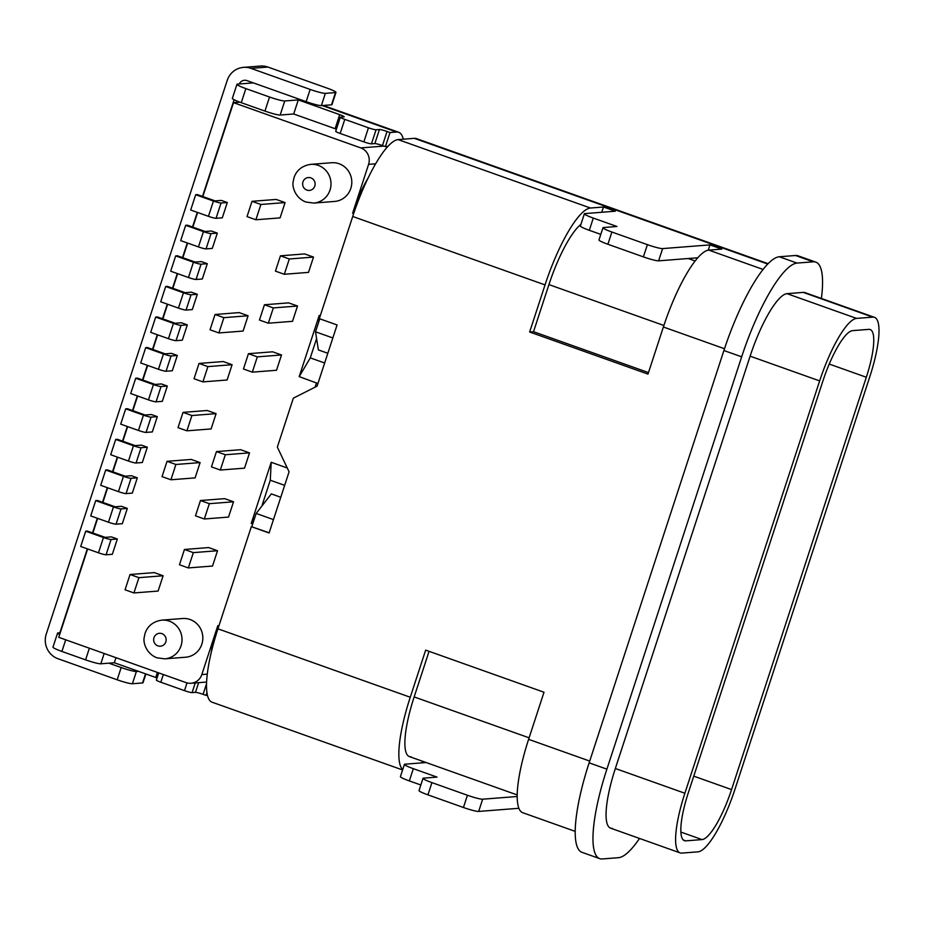 <?xml version="1.0" encoding="UTF-8"?>
<svg xmlns="http://www.w3.org/2000/svg" width="925" height="925" viewBox="0 0 925 925"><rect width="100%" height="100%" fill="white"/><g stroke="black" fill="none" stroke-linecap="round" stroke-linejoin="round"><path stroke-width="1.39" d="M402.595 769.958L212.068 702.191A79.596 19.171 109.6 0 1 217.942 628.827L251.334 526.66L269.094 532.973L289.086 471.796L277.338 447.122L293.329 398.178L317.078 386.141L337.082 324.964L319.322 318.651L352.714 216.485A79.596 19.171 109.6 0 1 398.12 139.606L590.439 208.021L603.458 207.003L615.298 211.212L584.843 213.594A12.938 1.341 -161.9 0 0 584.38 213.779A12.938 1.341 -161.9 0 0 593.295 218.069L616.975 226.486L603.435 227.55A12.938 1.341 -161.9 0 0 602.973 227.735L598.972 239.968A12.938 1.341 18.1 0 0 607.887 244.258L643.395 256.884A12.938 1.341 18.1 0 0 658.612 260.838L697.762 257.774M643.395 256.884L647.396 244.651A12.938 1.341 -161.9 0 0 662.612 248.594L709.972 244.894L721.812 249.102L708.781 250.12A79.596 19.171 109.6 0 0 663.387 326.999L647.986 374.105L529.643 332.006L545.033 284.9A79.596 19.171 -70.4 0 1 590.439 208.021M402.722 769.588A79.596 19.171 -70.4 0 1 410.261 697.242L425.662 650.125L544.004 692.235L528.614 739.341A79.596 19.171 109.6 0 0 522.741 812.705L575.223 831.378M411.07 756.789A64.715 15.586 109.6 0 1 409.382 756.581A64.715 15.586 109.6 0 1 414.157 696.93L429.061 651.339M612.269 828.361A64.715 15.586 109.6 0 1 610.569 828.153A64.715 15.586 109.6 0 1 615.345 768.502L750.117 356.171A64.715 15.586 109.6 0 1 787.036 293.664L803.27 292.392A64.715 15.586 109.6 0 1 804.958 292.612L874.495 317.344A64.715 15.586 -70.4 0 1 869.72 376.984L734.947 789.326A64.715 15.586 -70.4 0 1 698.04 851.832L681.794 853.093A64.715 15.586 -70.4 0 1 680.106 852.885A64.715 15.586 -70.4 0 1 684.882 793.245L819.654 380.903A64.715 15.586 -70.4 0 1 856.562 318.397L872.795 317.136A64.715 15.586 -70.4 0 1 874.495 317.344M648.483 372.59L533.528 331.705L548.93 284.599A64.715 15.586 109.6 0 1 580.9 224.417M280.761 497.257L271.326 493.904L256.156 513.433L273.465 519.596M251.334 526.66L269.152 532.777M256.156 513.433L251.843 526.614M421.777 762.871L422.332 761.183M815.804 262.122L798.055 255.809A97.067 23.379 109.6 0 0 795.512 255.497L779.278 256.768A97.067 23.379 109.6 0 0 723.905 350.517L589.132 762.847A97.067 23.379 109.6 0 0 581.975 852.318L599.724 858.631A97.067 23.379 -70.4 0 1 606.893 769.161L741.665 356.83A97.067 23.379 -70.4 0 1 797.026 263.082L813.272 261.81A97.067 23.379 -70.4 0 1 815.804 262.122A97.067 23.379 -70.4 0 1 821.377 298.451M639.522 838.455A97.067 23.379 -70.4 0 1 618.501 857.683L602.268 858.955A97.067 23.379 -70.4 0 1 599.724 858.631M601.736 212.276L603.458 207.003M529.643 332.006L533.528 331.705M327.82 353.269L318.385 349.916L315.517 331.797L319.772 318.813M768.074 263.683L416.435 138.6A79.596 19.171 109.6 0 0 414.354 138.345L398.12 139.606M315.517 331.797L332.838 337.949M413.336 768.675L409.336 780.908A12.938 1.341 18.1 0 1 400.421 776.618L404.422 764.385A12.938 1.341 -161.9 0 0 413.336 768.675L437.005 777.093L423.477 778.145A12.938 1.341 -161.9 0 0 423.002 778.341A12.938 1.341 -161.9 0 0 431.929 782.619L467.426 795.257A12.938 1.341 -161.9 0 0 482.653 799.2L517.202 796.494M423.002 778.341L419.013 790.574A12.938 1.341 18.1 0 0 427.928 794.853L463.437 807.49A12.938 1.341 18.1 0 0 478.653 811.433L518.89 808.288M404.422 764.385A12.938 1.341 -161.9 0 1 404.884 764.2L426.124 762.535M409.336 780.908L420.829 784.99M647.396 244.651L611.888 232.025A12.938 1.341 -161.9 0 1 602.973 227.735M709.972 244.894L708.249 250.189M584.38 213.779L580.38 226.024A12.938 1.341 18.1 0 0 589.306 230.302L600.799 234.395M403.3 139.201A79.596 19.171 -70.4 0 0 398.687 132.287A79.596 19.171 -70.4 0 0 396.605 132.021L390.003 132.541L385.413 146.612L387.853 146.416M280.159 115.035A12.938 1.341 18.1 0 1 264.943 111.093L241.263 102.675A12.938 1.341 18.1 0 1 232.348 98.385L236.95 84.314A12.938 1.341 -161.9 0 0 245.865 88.603L269.533 97.021A12.938 1.341 -161.9 0 0 284.75 100.964L280.159 115.035L293.688 113.983L335.104 128.714A6.475 0.671 -161.9 0 1 336.411 129.199M236.95 84.314A12.938 1.341 -161.9 0 1 237.413 84.129L253.358 82.88M379.435 129.512L376.059 129.778A6.475 0.671 -161.9 0 1 368.451 127.812L344.782 119.383A6.475 0.671 -161.9 0 1 340.319 117.244L335.717 131.315A6.475 0.671 18.1 0 0 340.18 133.454L363.849 141.872A6.475 0.671 18.1 0 0 371.457 143.849L374.845 143.583L379.435 129.512A6.475 0.671 18.1 0 1 387.043 131.489L390.003 132.541M340.319 117.244A6.475 0.671 -161.9 0 1 340.55 117.151L343.938 116.885A6.475 0.671 18.1 0 0 344.169 116.793A6.475 0.671 18.1 0 0 339.706 114.642L298.289 99.912L284.75 100.964M374.845 143.583A6.475 0.671 -161.9 0 1 382.453 145.56L385.413 146.612M298.289 99.912L293.688 113.983M60.275 632.723L58.055 632.897A12.938 1.341 -161.9 0 0 57.581 633.082A12.938 1.341 -161.9 0 0 59.663 634.585M207.454 695.265L206.044 695.38L206.957 692.582M206.044 695.38L203.084 694.328A6.475 0.671 -161.9 0 0 195.476 692.351L192.099 692.617A6.475 0.671 18.1 0 1 184.48 690.64L160.811 682.222A6.475 0.671 18.1 0 1 156.36 680.083L158.707 672.88M157.042 677.967A6.475 0.671 -161.9 0 0 155.747 677.482L114.318 662.751L100.79 663.803A12.938 1.341 18.1 0 1 85.574 659.86L61.906 651.443A12.938 1.341 18.1 0 1 52.979 647.153L57.581 633.082M115.983 657.687L114.318 662.751M234.106 99.738L202.506 196.412M197.291 212.368L192.516 227.007M187.301 242.951L182.514 257.589M177.299 273.546L172.512 288.184M167.298 304.128L162.523 318.767M157.308 334.723L152.521 349.361M147.306 365.306L142.519 379.944M137.305 395.9L132.529 410.538M127.315 426.483L122.528 441.121M117.313 457.077L112.526 471.715M107.312 487.66L102.525 502.298M97.31 518.254L92.535 532.893M87.32 548.837L59.894 632.746M327.057 88.106L267.88 67.051A19.413 18.731 -94.5 0 0 260.364 66.045L243.448 67.375A19.413 18.731 85.5 0 1 250.964 68.369L310.141 89.424A12.938 1.341 -161.9 0 0 325.357 93.367L335.509 92.581A12.938 1.341 -161.9 0 0 335.972 92.384A12.938 1.341 -161.9 0 0 327.057 88.106M239.298 83.978A6.475 6.244 -94.5 0 1 246.963 80.614L306.14 101.657A12.938 1.341 18.1 0 0 321.357 105.6L331.508 104.814A12.938 1.341 18.1 0 0 331.971 104.618L335.972 92.384M108.861 663.179L121.175 667.549A12.938 1.341 -161.9 0 0 136.391 671.504L138.472 671.342M243.448 67.375A19.413 18.731 85.5 0 0 227.215 80.406L46.25 634.076A19.413 18.731 85.5 0 0 58.009 658.739L117.174 679.794A12.938 1.341 18.1 0 0 132.391 683.737L142.542 682.939A12.938 1.341 18.1 0 0 143.017 682.754L145.884 673.978M185.601 657.224A19.413 18.731 -94.5 0 0 202.691 640.343A19.413 18.731 -94.5 0 0 190.088 619.519A19.413 18.731 -94.5 0 0 182.583 618.513L161.771 620.143A19.413 18.731 85.5 0 1 169.287 621.138A19.413 18.731 85.5 0 1 181.89 641.973A19.413 18.731 85.5 0 1 164.8 658.843L185.601 657.224M211.224 652.599A51.765 12.464 109.6 0 1 217.826 625.624L201.823 674.568A12.938 12.488 85.5 0 1 185.994 682.592L58.761 637.337L87.644 548.964M92.858 533.008L97.645 518.37M102.86 502.414L107.647 487.787M112.862 471.831L117.648 457.193M122.852 441.237L127.638 426.61M132.853 410.654L137.64 396.016M142.855 380.059L147.642 365.421M152.856 349.477L157.632 334.838M162.846 318.882L167.633 304.244M172.848 288.299L177.635 273.661M182.849 257.705L187.625 243.067M192.839 227.122L197.626 212.484M202.841 196.528L233.528 102.64L360.75 147.896A12.938 12.488 85.5 0 1 368.589 164.338L352.598 213.282A51.765 12.464 109.6 0 1 368.219 177.773M185.682 225.307L187.382 225.18L205.13 231.493L211.386 231.007L217.306 233.112L212.311 248.397L206.055 248.894A6.475 0.671 18.1 0 1 198.436 246.917L203.442 231.62L185.682 225.307L180.687 240.604L198.436 246.917M175.692 255.901L177.38 255.762L195.129 262.076L201.396 261.59L207.304 263.694L202.309 278.992L196.054 279.477A6.475 0.671 18.1 0 1 188.446 277.512L193.441 262.214L175.692 255.901L170.686 271.187L188.446 277.512M165.691 286.484L167.379 286.357L185.139 292.67L191.394 292.184L197.314 294.289L192.308 309.574L186.052 310.072A6.475 0.671 18.1 0 1 178.444 308.094L183.439 292.797L165.691 286.484L160.696 301.781L178.444 308.094M155.689 317.078L157.389 316.94L175.137 323.253L181.392 322.767L187.312 324.872L182.317 340.169L176.051 340.654A6.475 0.671 18.1 0 1 168.442 338.689L173.449 323.392L155.689 317.078L150.694 332.364L168.442 338.689M145.699 347.661L147.387 347.534L165.136 353.847L171.403 353.362L177.311 355.466L172.316 370.752L166.061 371.249A6.475 0.671 18.1 0 1 158.452 369.272L163.448 353.974L145.699 347.661L140.692 362.958L158.452 369.272M135.697 378.256L137.386 378.117L155.146 384.43L161.401 383.944L167.321 386.049L162.314 401.346L156.059 401.832A6.475 0.671 18.1 0 1 148.451 399.866L153.446 384.569L135.697 378.256L130.703 393.541L148.451 399.866M125.696 408.838L127.396 408.711L145.144 415.024L151.399 414.539L157.319 416.643L152.324 431.94L146.058 432.426A6.475 0.671 18.1 0 1 138.449 430.449L143.456 415.152L125.696 408.838L120.701 424.136L138.449 430.449M115.706 439.433L117.394 439.294L135.142 445.619L141.409 445.122L147.318 447.226L142.323 462.523L136.067 463.009A6.475 0.671 18.1 0 1 128.459 461.043L133.454 445.746L115.706 439.433L110.699 454.73L128.459 461.043M105.704 470.016L107.392 469.888L125.152 476.202L131.408 475.716L137.328 477.82L132.321 493.118L126.066 493.603A6.475 0.671 18.1 0 1 118.458 491.626L123.453 476.329L105.704 470.016L100.709 485.313L118.458 491.626M95.703 500.61L97.402 500.471L115.151 506.796L121.406 506.299L127.326 508.403L122.331 523.7L116.064 524.186A6.475 0.671 18.1 0 1 108.456 522.22L113.463 506.923L95.703 500.61L90.708 515.907L108.456 522.22M85.713 531.193L87.401 531.066L105.149 537.379L111.405 536.893L117.325 538.998L112.33 554.295L106.074 554.78A6.475 0.671 18.1 0 1 98.466 552.803L103.461 537.518L85.713 531.193L80.706 546.49L98.466 552.803M334.572 201.442A19.413 18.731 -94.5 0 0 351.662 184.572A19.413 18.731 -94.5 0 0 339.059 163.737A19.413 18.731 -94.5 0 0 331.555 162.742L310.742 164.361A19.413 18.731 85.5 0 1 318.258 165.367A19.413 18.731 85.5 0 1 330.861 186.202A19.413 18.731 85.5 0 1 313.772 203.072L334.572 201.442M287.27 467.992L271.21 462.28L251.218 523.457L252.71 523.989M320.247 315.818L319.206 315.448L299.203 376.625L317.946 383.517M195.684 194.724L197.372 194.585L215.132 200.898L221.387 200.413L227.307 202.517L222.312 217.814L216.045 218.3A6.475 0.671 18.1 0 1 208.437 216.323L213.444 201.037L195.684 194.724L190.689 210.01L208.437 216.323M183.034 412.377L207.223 410.492L216.092 413.648L211.097 428.946L186.908 430.83L191.903 415.533L183.034 412.377L178.028 427.674L186.908 430.83M216.45 451.585L240.639 449.7L249.519 452.857L244.524 468.154L220.335 470.039L225.33 454.742L216.45 451.585L211.455 466.882L220.335 470.039M167.032 461.321L191.221 459.436L200.101 462.592L195.106 477.89L170.917 479.774L175.912 464.477L167.032 461.321L162.037 476.618L170.917 479.774M200.459 500.529L224.648 498.644L233.528 501.801L228.521 517.087L204.333 518.983L209.339 503.686L200.459 500.529L195.464 515.826L204.333 518.983M184.457 549.473L208.645 547.577L217.525 550.733L212.53 566.031L188.342 567.927L193.337 552.63L184.457 549.473L179.462 564.77L188.342 567.927M130.043 574.506L154.232 572.61L163.112 575.766L158.106 591.063L133.917 592.948L138.923 577.663L130.043 574.506L125.048 589.792L133.917 592.948M252.016 201.315L276.205 199.43L285.085 202.587L280.078 217.884L255.89 219.768L260.896 204.471L252.016 201.315L247.021 216.612L255.89 219.768M280.437 255.82L304.626 253.924L313.506 257.081L308.511 272.378L284.322 274.274L289.317 258.977L280.437 255.82L275.442 271.118L284.322 274.274M264.446 304.764L288.635 302.868L297.515 306.025L292.508 321.322L268.319 323.207L273.326 307.921L264.446 304.764L259.451 320.05L268.319 323.207M215.028 314.5L239.217 312.604L248.085 315.76L243.09 331.058L218.901 332.942L223.896 317.657L215.028 314.5L210.021 329.786L218.901 332.942M248.443 353.697L272.632 351.812L281.512 354.969L276.517 370.266L252.328 372.151L257.323 356.865L248.443 353.697L243.448 368.994L252.328 372.151M199.025 363.433L223.214 361.548L232.094 364.704L227.099 380.002L202.91 381.886L207.905 366.601L199.025 363.433L194.03 378.73L202.91 381.886M233.528 102.64L239.818 102.143M203.442 231.62A6.475 0.671 -161.9 0 0 211.05 233.597L217.306 233.112M193.441 262.214A6.475 0.671 -161.9 0 0 201.049 264.18L207.304 263.694M183.439 292.797A6.475 0.671 -161.9 0 0 191.059 294.774L197.314 294.289M173.449 323.392A6.475 0.671 -161.9 0 0 181.057 325.357L187.312 324.872M163.448 353.974A6.475 0.671 -161.9 0 0 171.056 355.952L177.311 355.466M153.446 384.569A6.475 0.671 -161.9 0 0 161.054 386.546L167.321 386.049M143.456 415.152A6.475 0.671 -161.9 0 0 151.064 417.129L157.319 416.643M133.454 445.746A6.475 0.671 -161.9 0 0 141.062 447.723L147.318 447.226M123.453 476.329A6.475 0.671 -161.9 0 0 131.061 478.306L137.328 477.82M113.463 506.923A6.475 0.671 -161.9 0 0 121.071 508.9L127.326 508.403M103.461 537.518A6.475 0.671 -161.9 0 0 111.069 539.483L117.325 538.998M262.793 504.888L260.237 508.172M254.942 517.144L251.218 523.457M262.284 504.703L270.285 480.237L284.657 485.347M271.21 462.28L270.285 480.237M324.652 362.993L310.28 357.882L299.203 376.625M310.28 357.882L316.593 338.562M319.206 315.448L318.894 321.495M213.444 201.037A6.475 0.671 -161.9 0 0 221.052 203.003L227.307 202.517M216.092 413.648L191.903 415.533M249.519 452.857L225.33 454.742M200.101 462.592L175.912 464.477M233.528 501.801L209.339 503.686M217.525 550.733L193.337 552.63M163.112 575.766L138.923 577.663M285.085 202.587L260.896 204.471M313.506 257.081L289.317 258.977M297.515 306.025L273.326 307.921M248.085 315.76L223.896 317.657M281.512 354.969L257.323 356.865M232.094 364.704L207.905 366.601M315.09 387.159L316.454 382.985M688.258 792.979L823.03 380.637A51.765 12.464 109.6 0 1 852.561 330.641L868.806 329.369A51.765 12.464 109.6 0 1 870.159 329.531A51.765 12.464 109.6 0 1 866.332 377.25L731.559 789.592A51.765 12.464 109.6 0 1 702.029 839.588L685.795 840.86A51.765 12.464 109.6 0 1 684.442 840.698A51.765 12.464 109.6 0 1 688.258 792.979M545.033 284.9L352.714 216.485M724.495 348.737L663.387 326.999M528.614 739.341L589.722 761.078M217.942 628.827L410.261 697.242M589.132 762.847L606.893 769.161M741.665 356.83L723.905 350.517M779.278 256.768L797.026 263.082M813.272 261.81L795.512 255.497M482.653 799.2L478.653 811.433M431.929 782.619L427.928 794.853M463.437 807.49L467.426 795.257M767.727 264.041L414.354 138.345M708.781 250.12L763.056 269.429M662.612 248.594L658.612 260.838M611.888 232.025L607.887 244.258M593.295 218.069L589.306 230.302M396.605 132.021L322.154 105.543M245.865 88.603L241.263 102.675M264.943 111.093L269.533 97.021M335.104 128.714L339.706 114.642M344.782 119.383L340.18 133.454M363.849 141.872L368.451 127.812M376.059 129.778L371.457 143.849M387.043 131.489L382.453 145.56M206.564 683.679L203.084 694.328M85.574 659.86L89.378 648.217M65.71 639.799L61.906 651.443M104.167 653.478L100.79 663.803M155.747 677.482L157.4 672.417M163.332 674.533L160.811 682.222M184.48 690.64L187.012 682.904M195.256 682.928L192.099 692.617M195.476 692.351L198.644 682.662M267.88 67.051L250.964 68.369M325.357 93.367L321.357 105.6M331.508 104.814L335.509 92.581M117.174 679.794L121.175 667.549M306.14 101.657L310.141 89.424M142.542 682.939L145.514 673.851M136.391 671.504L132.391 683.737M157.909 645.881A6.475 6.244 85.5 0 1 153.989 637.649A6.475 6.244 85.5 0 1 161.91 633.637A6.475 6.244 85.5 0 1 165.818 641.857A6.475 6.244 85.5 0 1 157.909 645.881M353.651 213.663L352.598 213.282M217.826 625.624L218.867 625.994M360.75 147.896L383.933 146.081M375.619 163.794L368.589 164.338M201.823 674.568L207.292 674.14M211.05 233.597L206.055 248.894M201.049 264.18L196.054 279.477M191.059 294.774L186.052 310.072M181.057 325.357L176.051 340.654M171.056 355.952L166.061 371.249M161.054 386.546L156.059 401.832M151.064 417.129L146.058 432.426M141.062 447.723L136.067 463.009M131.061 478.306L126.066 493.603M121.071 508.9L116.064 524.186M111.069 539.483L106.074 554.78M306.88 190.099A6.475 6.244 85.5 0 1 302.961 181.878A6.475 6.244 85.5 0 1 310.881 177.866A6.475 6.244 85.5 0 1 314.789 186.087A6.475 6.244 85.5 0 1 306.88 190.099M221.052 203.003L216.045 218.3M819.654 380.903L750.117 356.171M663.884 325.484L548.93 284.599M414.157 696.93L529.112 737.826M615.345 768.502L684.882 793.245M688.235 258.514L695.126 260.977M787.036 293.664L856.562 318.397M872.795 317.136L803.27 292.392M866.332 377.25L829.228 364.057M693.762 776.144L731.559 789.592M702.029 839.588L680.893 832.072M683.286 839.969L685.795 840.86M398.687 132.287L323.276 105.45M161.771 620.143C153.238 621.461 147.665 625.89 145.052 633.417L144.208 637.406C142.924 642.644 146.451 653.871 156.949 657.802L164.8 658.843M206.622 682.037L191.001 683.263M310.742 164.361C302.209 165.679 296.624 170.108 294.023 177.646L293.179 181.635C291.895 186.873 295.422 198.1 305.921 202.032L313.772 203.072M409.382 756.581L517.214 794.945M610.569 828.153L680.106 852.885"/></g></svg>
